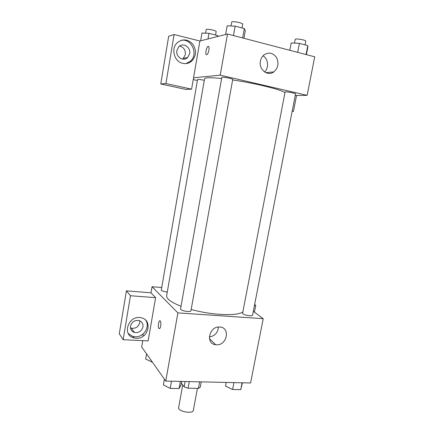 <?xml version="1.0" encoding="UTF-8"?>
<svg xmlns="http://www.w3.org/2000/svg" width="434" height="434" viewBox="0 0 434 434"><rect width="100%" height="100%" fill="white"/><g stroke="black" fill="none" stroke-linecap="round" stroke-linejoin="round"><path stroke-width="0.65" d="M182.741 384.996L178.629 407.586C177.517 411.47 193.022 414.313 193.358 410.293L197.416 388.381M199.656 381.839L198.441 388.397L188.058 388.213L184.141 386.846L181.347 383.151M198.441 388.397L200.269 387.15L201.246 381.877M189.267 381.611L188.058 388.213M185.112 381.513L184.141 386.846M253.304 311.346L263.216 318.675L250.57 382.978L165.755 381.085L141.701 346.972L142.786 340.652M160.716 326.042C160.265 328.18 159.696 329.01 159.007 328.543C157.542 327.236 158.828 319.31 160.238 320.976C160.889 321.936 161.047 323.628 160.716 326.042M155.605 297.664L148.14 340.907L123.126 339.703L130.471 295.738L155.605 297.664L150.983 292.814L152.03 286.717L161.475 287.503M263.216 318.675L177.891 312.892L165.755 381.085M177.891 312.892L152.03 286.717M159.907 320.802C158.535 320.525 157.726 327.442 159.007 328.543L159.338 328.712M136.086 338.254L133.743 337.864C121.607 334.923 128.535 314.948 140.768 317.715C153.186 319.446 148.574 339.399 136.086 338.254M128.318 333.556L132.701 336.372L135.028 336.762C143.459 337.543 150.446 326.78 145.748 320.292M130.515 326.151C131.741 322.028 134.453 320.124 138.658 320.444C141.842 321.372 143.28 323.509 142.97 326.862C141.652 331.147 138.815 333.019 134.464 332.466C131.529 331.44 130.211 329.335 130.515 326.151M139.764 320.786L139.748 322.695C138.451 326.905 135.668 328.733 131.388 328.18L130.471 327.844M130.471 295.738L126.408 290.851L150.983 292.814M123.126 339.703L119.279 333.779L126.408 290.851M143.746 335.048L141.728 334.939M216.376 344.786L215.638 344.715C205.141 343.733 209.345 325.793 219.826 327.041C230.687 327.458 227.08 345.735 216.376 344.786M209.318 336.974C214.857 336.014 217.895 332.704 218.421 327.057M254.411 312.16L255.734 305.352L254.487 305.259M255.734 305.352L254.622 304.565M243.045 313.863C244.868 315.442 252.572 316.522 252.561 315.198L295.549 93.869C295.928 93.375 287.937 91.764 285.691 91.883L285.078 92.024L242.622 313.191L243.045 313.863M204.3 80.323C200.497 79.52 198.246 79.248 197.557 79.503L161.253 290.303C162.381 291.149 164.388 291.719 167.28 292.022M180.788 309.496C182.275 311.194 190.949 312.274 190.927 310.766L232.738 79.4C233.156 78.7 221.693 76.558 221.839 77.366L180.533 308.943L180.788 309.496M221.633 78.532C210.691 77.42 205.005 77.507 204.566 78.798L166.651 295.603C166.461 296.71 167.03 297.93 168.37 299.27C170.692 301.554 174.907 303.865 181.021 306.209M191.161 309.464C211.993 315.312 237.734 316.288 242.877 311.862M232.635 79.959C255.035 83.203 281.069 89.588 284.97 92.594M197.378 80.512L193.238 79.579M295.228 95.507L307.142 95.344L220.201 75.163L193.553 77.778L191.589 89.149L165.924 83.55L174.115 34.519L199.895 41.013L193.553 77.778M182.421 59.067L183.305 58.395L185.356 54.532C185.633 49.981 183.701 47.17 179.557 46.102M191.589 89.149L185.844 89.426L160.754 83.974L168.68 36.239L174.115 34.519M189.674 53.632L187.58 57.57C183.354 61.888 175.542 56.821 176.871 50.539L178.775 46.764C182.991 42.125 191.069 47.29 189.674 53.632M185.985 63.592L190.298 61.302C198.821 54.472 191.459 37.774 180.886 40.411M182.774 63.359C174.381 61.818 170.676 48.928 177.029 42.923C182.426 38.561 187.667 38.946 192.756 44.084C196.71 50.225 196.385 55.877 191.779 61.048C189.148 63.293 186.148 64.064 182.774 63.359M292.196 111.115L293.46 111.392L296.552 95.491M293.46 111.392L292.153 111.343M165.924 83.55L160.754 83.974M307.142 95.344L314.721 56.816L227.524 34.009L199.895 41.013M260.433 61.08C260.959 58.438 262.19 56.344 264.122 54.787C269.015 51.841 273.181 52.829 276.632 57.744C279.062 63.364 278.123 68.084 273.811 71.908C267.653 76.731 258.545 69.489 260.433 61.08M227.524 34.009L220.201 75.163M264.583 71.968C269.145 67.845 268.304 58.796 263.02 55.802M208.9 50.301C208.098 53.718 207.202 55.14 206.199 54.565C204.81 52.959 207.425 44.631 208.705 46.628C209.117 47.301 209.183 48.527 208.9 50.301M208.391 46.395C206.942 45.825 204.978 53.192 206.204 54.565L206.513 54.792M306.377 54.63L307.787 47.377L307.787 45.619L299.406 43.367L291.181 42.939L289.776 50.29M307.787 45.619L306.046 54.548M299.406 43.367L297.675 52.357M294.469 43.112L295.18 39.434C295.142 38.121 306.29 40.009 305.769 41.23L305.059 44.886M243.93 38.3L245.308 30.684L244.309 28.584L235.136 26.121L227.15 25.834L225.615 34.492M244.309 28.584L242.611 37.953M235.136 26.121L233.443 35.555M231.007 25.975L231.691 22.156C231.653 20.707 243.246 22.91 242.704 24.244L242.031 27.971M269.519 44.99L273.545 46.042M218.047 36.413L217.407 35.517L208.976 33.337L201.989 33.017L200.644 40.823M217.407 35.517L217.212 36.624M208.976 33.337L207.994 38.957M205.591 33.179L206.21 29.626C206.15 28.438 216.626 30.494 216.165 31.573L215.557 35.04M242.422 382.799L240.772 389.624L232.608 389.482L225.528 386.124L226.233 382.435M242.101 382.788L240.772 389.624M233.931 382.609L232.608 389.482M181.656 381.437L180.967 385.246L179.09 388.538L170.209 388.381L163.385 384.893L164.405 379.159M180.381 381.41L179.09 388.538M171.495 381.209L170.209 388.381M152.372 362.102L145.667 359.124L146.573 353.878M151.851 361.359L151.721 362.081M133.743 337.864L132.701 336.372M131.388 328.18L134.464 332.466M215.638 344.715L209.438 338.596M183.305 58.395L187.58 57.57M191.779 61.048L190.298 61.302M273.811 71.908L265.76 72.646"/></g></svg>
